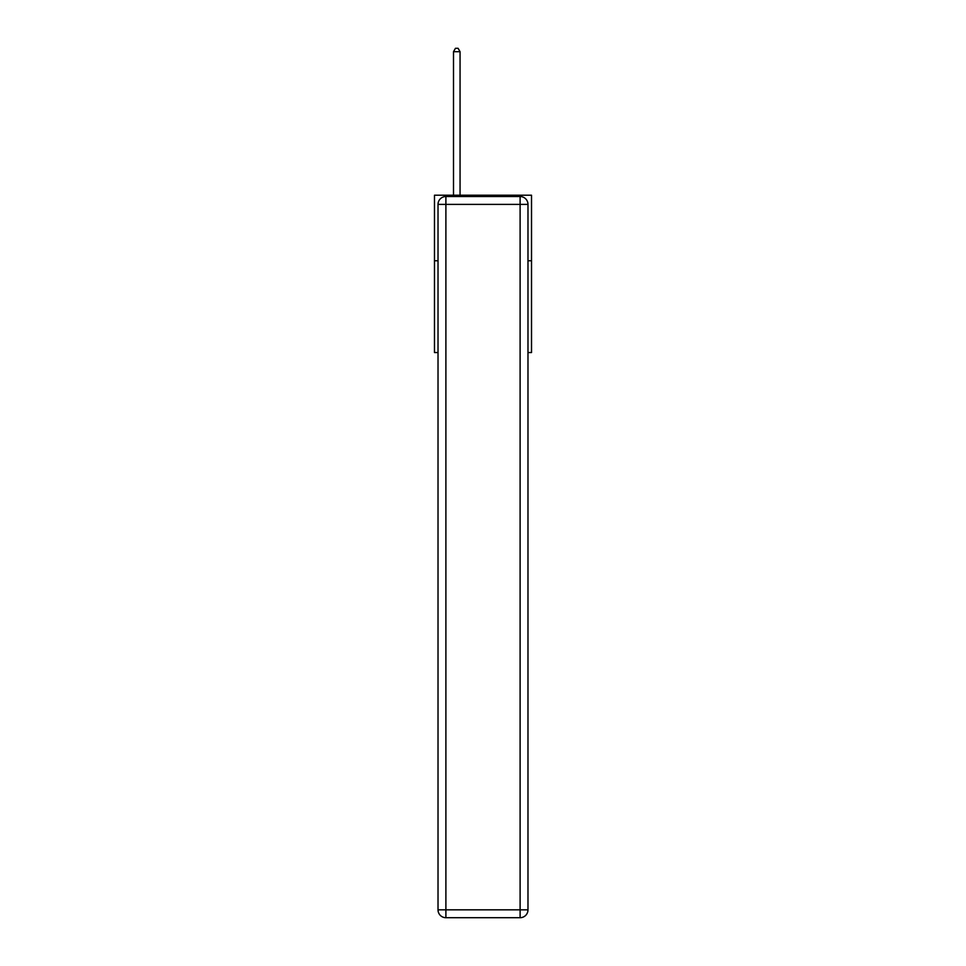 <?xml version="1.0" encoding="UTF-8"?>
<svg xmlns="http://www.w3.org/2000/svg" width="966" height="966" viewBox="0 0 966 966"><rect width="100%" height="100%" fill="white"/><g stroke="black" fill="none" stroke-linecap="round" stroke-linejoin="round"><path stroke-width="1.45" d="M438.021 260.772L434.483 260.772L434.483 195.217L531.517 195.217L531.517 352.554L527.979 352.554M434.483 260.772L434.483 352.554L438.021 352.554M531.517 260.772L527.979 260.772M445.894 196.521L520.106 196.521A7.873 7.873 0 0 1 527.979 204.394L527.979 909.827A7.873 7.873 0 0 1 520.106 917.7L445.894 917.7L445.894 909.827L520.106 909.827L520.106 204.394L445.894 204.394L445.894 909.827L438.021 909.827L438.021 204.394L445.894 204.394L445.894 196.521A7.873 7.873 0 0 0 438.021 204.394A7.873 7.873 0 0 1 445.894 196.521M438.021 909.827A7.873 7.873 0 0 0 445.894 917.7A7.873 7.873 0 0 1 438.021 909.827M460.058 195.217L460.058 51.705L453.501 51.705L453.501 195.217M453.501 51.705L455.469 48.3L458.089 48.3L460.058 51.705M520.106 917.7A7.873 7.873 0 0 0 527.979 909.827L520.106 909.827L520.106 917.7M527.979 204.394A7.873 7.873 0 0 0 520.106 196.521L520.106 204.394L527.979 204.394"/></g></svg>
